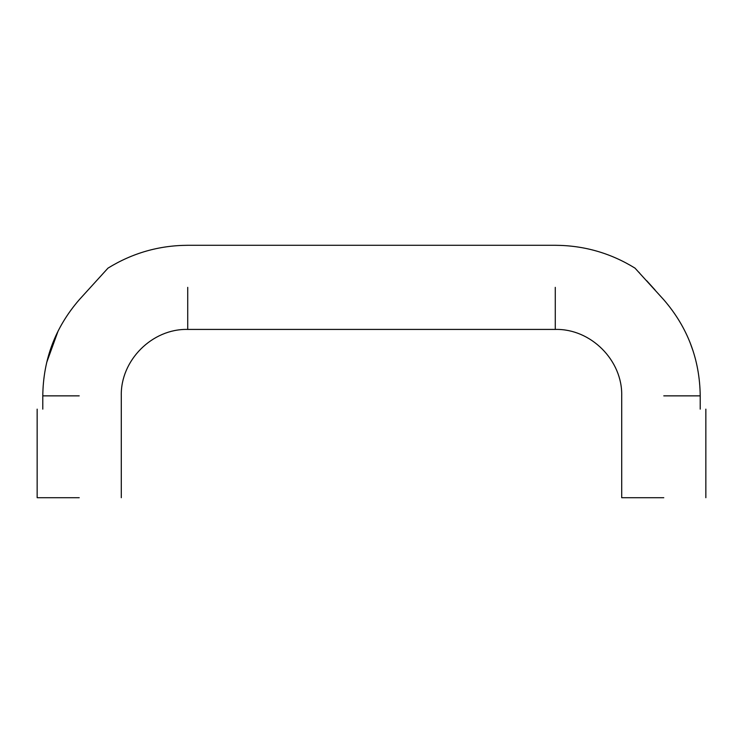 <?xml version="1.0" encoding="UTF-8"?>
<svg xmlns="http://www.w3.org/2000/svg" width="743" height="743" viewBox="0 0 743 743"><rect width="100%" height="100%" fill="white"/><g stroke="black" fill="none" stroke-linecap="round" stroke-linejoin="round"><path stroke-width="1.11" d="M663.778 497.708L621.705 497.708L663.778 497.708M79.222 497.708L37.15 497.708L79.222 497.708M663.778 299.763L635.005 268.13L663.778 299.763C687.637 327.338 699.785 359.371 700.212 395.861L663.778 395.861M108.004 268.121C132.44 253.057 159.011 245.441 187.719 245.292L555.281 245.292C583.989 245.441 610.56 253.057 634.996 268.121L635.33 268.474M638.878 272.254L639.482 272.895M646.726 280.752L655.047 289.965M690.033 342.495L693.228 351.411M700.212 409.142C707.745 409.142 707.745 409.142 700.212 409.142L700.212 395.861M42.788 409.142C35.255 409.142 35.255 409.142 42.788 409.142L42.788 395.861C43.215 359.371 55.363 327.338 79.222 299.763L107.986 268.139L79.352 299.615M46.67 362.547L58.112 330.988M555.281 287.355L555.281 329.428L555.281 287.355M42.788 395.861L79.222 395.861M187.719 287.355L187.719 329.428L187.719 287.355M121.295 497.708L121.295 395.861C120.375 360.364 152.231 328.508 187.719 329.428L555.281 329.428C590.769 328.508 622.625 360.364 621.705 395.861L621.705 497.708M705.85 497.708L705.85 409.142M37.15 409.142L37.15 497.708"/></g></svg>
